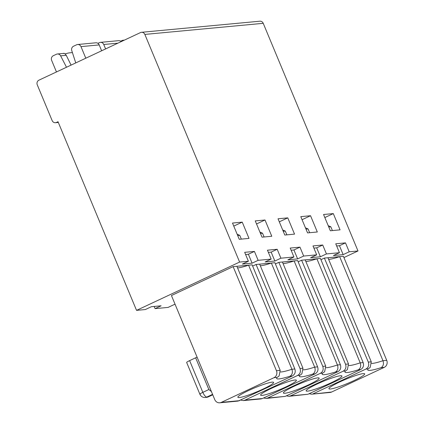 <?xml version="1.0" encoding="UTF-8"?>
<svg xmlns="http://www.w3.org/2000/svg" width="424" height="424" viewBox="0 0 424 424"><rect width="100%" height="100%" fill="white"/><g stroke="black" fill="none" stroke-linecap="round" stroke-linejoin="round"><path stroke-width="0.64" d="M320.947 259.673L324.365 258.073L368.313 362.096L371.27 361.82L327.948 257.75L339.656 256.653L382.978 360.718C383.98 363.845 383.36 366.156 381.112 367.656L384.245 367.364L331.589 392.041L311.661 394.188L309.133 393.711M371.27 361.82L370.168 367.46L368.17 368.869A31.922 3.726 157.4 0 0 381.112 367.656M368.313 362.096C369.288 365.181 368.472 367.507 365.859 369.087L313.198 393.769M298.178 261.809L301.602 260.204L320.438 258.439L363.145 362.578C364.084 365.668 363.246 368 360.633 369.574L307.972 394.256L288.892 396.318L286.37 395.846M301.602 260.204L345.544 364.232C346.519 367.311 345.703 369.643 343.09 371.223L290.435 395.899L288.898 396.318M275.414 263.945L278.833 262.339L322.781 366.363C323.756 369.447 322.94 371.779 320.327 373.353L267.666 398.035L266.129 398.454L263.601 397.982M252.646 266.076L256.064 264.475L274.906 262.71L317.608 366.85C318.551 369.935 317.714 372.267 315.096 373.846L262.44 398.523L260.903 398.942M256.064 264.475L300.012 368.498C300.987 371.583 300.171 373.91 297.558 375.489L244.897 400.171L243.365 400.59L240.832 400.113M324.365 258.073L343.403 256.287L386.73 360.368A5.321 4.945 84.6 0 1 384.245 367.364M233.126 266.627L276.448 370.709A5.321 4.945 84.6 0 1 273.968 377.699L221.307 402.381A5.321 4.945 -95.4 0 1 219.77 402.8A5.321 4.945 -95.4 0 1 214.761 399.62L171.439 295.533L233.126 266.627L252.137 264.841L294.844 368.981C295.782 372.071 294.945 374.403 292.332 375.982L238.14 401.078M278.833 262.339L297.675 260.575L340.377 364.714C341.315 367.799 340.477 370.131 337.864 371.71L285.204 396.392L266.124 398.454M239.608 262.069L136.544 310.368L58.019 121.725L56.514 122.43A3.546 3.297 84.6 0 1 52.152 120.591L37.27 84.837A3.546 3.297 84.6 0 1 38.923 80.173L140.482 32.579A3.546 3.297 84.6 0 1 144.849 34.418L239.608 262.069L248.395 261.242L242.343 264.078L252.095 263.166L258.142 260.331L271.159 259.106L265.111 261.942L274.858 261.03L280.905 258.195L293.927 256.976L287.875 259.811L297.627 258.894L303.674 256.059L316.691 254.84L310.644 257.675L320.39 256.764L326.443 253.928L339.46 252.704L333.412 255.54L343.159 254.628L349.206 251.792L357.994 250.971L343.933 257.559M136.544 310.368L145.331 309.546L151.379 306.711L161.125 305.799L155.078 308.63L168.095 307.411L174.147 304.575L175.16 304.48M336.656 245.973L339.449 245.713L345.496 242.878L349.206 251.792M339.449 245.713L343.159 254.628M141.505 32.298L259.891 21.2A3.546 3.297 84.6 0 1 263.235 23.32L357.994 250.971M311.661 394.188L330.052 392.46A5.321 4.945 -95.4 0 0 331.589 392.041M305.852 261.491A26.601 3.106 -22.6 0 0 316.892 258.788L305.185 259.886L348.502 363.951L347.404 369.596L345.401 371.005A31.922 3.726 157.4 0 0 358.349 369.792L360.633 369.574M316.892 258.788L360.209 362.854C361.211 365.976 360.591 368.286 358.344 369.792M313.893 248.109L316.68 247.844L322.728 245.008L326.443 253.928M316.68 247.844L320.39 256.764M310.543 215.731L317.311 231.992L307.564 232.903L300.791 216.643L310.543 215.731L302.068 219.701M312.811 374.058C315.059 372.558 315.679 370.247 314.677 367.126L271.36 263.055L259.652 264.152L302.969 368.223L301.872 373.862L299.869 375.272A31.922 3.726 157.4 0 0 312.817 374.058L315.096 373.846M97.918 43.338L99.386 42.649A3.546 3.297 84.6 0 1 103.748 44.494L105.592 48.93M335.58 371.922C337.827 370.422 338.447 368.111 337.446 364.99L294.124 260.919L282.416 262.021L325.738 366.087L324.636 371.731L322.632 373.136A31.922 3.726 157.4 0 0 335.58 371.922L337.864 371.71M291.124 250.239L293.917 249.98L299.964 247.144L290.217 248.061L293.927 256.976M197.112 357.22L195.644 357.803L208.852 389.534L211.396 391.527M195.644 357.803L189.623 360.623L202.836 392.359A5.321 1.86 64.9 0 0 206.817 397.05A5.321 4.945 84.6 0 1 205.28 397.468A5.321 5.321 0 0 1 199.874 394.214L186.666 362.483A5.321 0.62 -22.6 0 1 189.623 360.623M245.591 254.511L248.379 254.246L254.432 251.416L244.68 252.328L248.395 261.242M290.048 376.194C292.29 374.689 292.915 372.378 291.913 369.256L248.591 265.191L236.883 266.288L280.2 370.353L279.103 375.998L277.1 377.408A31.922 3.726 157.4 0 0 290.048 376.194L292.332 375.982M284.843 393.276A19.366 2.258 157.4 0 0 305.466 386.238A19.366 2.258 157.4 0 0 319.139 378.102A19.366 2.258 157.4 0 0 300.409 383.487A19.366 2.258 157.4 0 0 283.386 392.984A19.366 2.258 157.4 0 0 284.843 393.276M287.774 217.862L294.542 234.122L284.796 235.039L278.027 218.779L287.774 217.862L279.299 221.837M63.457 53.604C63.844 52.873 64.777 53.44 66.255 55.306L60.621 55.836L66.504 67.252M56.461 71.958L51.643 60.378A3.546 3.297 84.6 0 1 53.297 55.714L56.387 54.267A3.546 3.297 84.6 0 1 60.621 55.836M69.165 52.883L67.527 53.223A11.527 1.346 -22.6 0 1 65.095 53.853M71.073 65.105L66.255 55.306M75.758 62.911L71.767 50.61A3.546 3.297 84.6 0 1 73.527 46.232L76.617 44.785A3.546 3.297 84.6 0 1 80.979 46.624L85.802 58.205M330.376 389.009A19.366 2.258 157.4 0 0 350.998 381.966A19.366 2.258 157.4 0 0 364.672 373.83A19.366 2.258 157.4 0 0 339.704 381.971A19.366 2.258 157.4 0 0 328.918 388.713A19.366 2.258 157.4 0 0 330.376 389.009M332.395 230.577L330.826 226.798L328.218 225.695M333.306 213.595L340.075 229.856L330.328 230.767L323.56 214.507L333.306 213.595L324.832 217.565M330.826 226.798L328.754 226.994M339.656 256.653A26.601 3.106 -22.6 0 1 328.616 259.356M345.496 242.878L335.75 243.789L339.46 252.704M154.172 306.451L155.078 308.63M309.631 232.712L308.057 228.934L305.99 229.124M308.057 228.934L305.45 227.831M242.242 222.134L249.01 238.394L239.263 239.306L232.495 223.045L242.242 222.134L233.767 226.103M262.027 237.175L255.259 220.909L265.005 219.998L271.779 236.258L262.027 237.175M254.432 251.416L258.142 260.331M268.355 252.375L271.148 252.116L277.195 249.28L267.449 250.192L271.159 259.106M277.195 249.28L280.905 258.195M299.964 247.144L303.674 256.059M322.728 245.008L312.981 245.925L316.691 254.84M241.33 239.115L239.756 235.336L237.689 235.527M239.756 235.336L237.149 234.233M264.099 236.979L262.525 233.2L260.458 233.396M262.525 233.2L259.917 232.098M271.36 263.055A26.601 3.106 -22.6 0 1 260.32 265.758M271.148 252.116L274.858 261.03M100.409 42.368L118.619 40.662A3.546 3.297 84.6 0 1 121.19 41.621M286.863 234.843L285.288 231.064L283.221 231.26M265.005 219.998L256.531 223.967M248.379 254.246L252.095 263.166M239.311 397.542A19.366 2.258 157.4 0 0 259.933 390.504A19.366 2.258 157.4 0 0 273.607 382.369A19.366 2.258 157.4 0 0 248.639 390.509A19.366 2.258 157.4 0 0 237.848 397.251A19.366 2.258 157.4 0 0 239.311 397.542M248.591 265.191A26.601 3.106 -22.6 0 1 237.551 267.894M293.917 249.98L297.627 258.894M120.686 41.202L122.149 40.513A3.546 3.297 84.6 0 1 124.052 40.28M77.64 44.504L95.856 42.797A3.546 3.297 84.6 0 1 99.195 44.918L101.638 50.785M307.612 391.14A19.366 2.258 157.4 0 0 328.234 384.102A19.366 2.258 157.4 0 0 341.908 375.966A19.366 2.258 157.4 0 0 316.94 384.107A19.366 2.258 157.4 0 0 306.149 390.849A19.366 2.258 157.4 0 0 307.612 391.14M294.124 260.919A26.601 3.106 -22.6 0 1 283.084 263.622M262.08 395.412A19.366 2.258 157.4 0 0 282.702 388.368A19.366 2.258 157.4 0 0 296.376 380.233A19.366 2.258 157.4 0 0 277.641 385.623A19.366 2.258 157.4 0 0 260.617 395.12A19.366 2.258 157.4 0 0 262.08 395.412M285.288 231.064L282.681 229.967M386.73 360.368L382.978 360.718A26.601 3.106 -22.6 0 1 371.636 363.421M365.859 369.087L368.17 368.869M363.145 362.578L360.209 362.854A26.601 3.106 -22.6 0 1 348.873 365.552M317.608 366.85L314.677 367.126A26.601 3.106 -22.6 0 1 303.335 369.823M117.893 43.163L103.748 44.494M320.327 373.353L322.632 373.136M322.781 366.363L325.738 366.087M340.377 364.714L337.446 364.99A26.601 3.106 -22.6 0 1 326.104 367.688M208.852 389.534L202.836 392.359C200.213 393.631 199.359 394.272 200.271 394.288M212.572 394.352L206.817 397.05L208.115 396.928A5.321 4.945 84.6 0 1 206.583 397.346A5.321 5.321 0 0 0 208.343 396.869A5.321 1.86 -115.1 0 1 208.115 396.928L212.742 394.76M276.448 370.709L280.2 370.353M273.968 377.699L277.1 377.408M294.844 368.981L291.913 369.256A26.601 3.106 -22.6 0 1 280.571 371.959M300.012 368.498L302.969 368.223M285.204 396.392L267.666 398.035M56.514 122.43L58.247 122.266M343.09 371.223L345.401 371.005M345.544 364.232L348.502 363.951M144.849 34.418L263.235 23.32M262.44 398.523L244.897 400.171M239.671 400.659L221.307 402.381M307.972 394.256L290.435 395.899M99.195 44.918L80.979 46.624M297.558 375.489L299.869 375.272M57.41 53.986L63.865 53.382M69.35 52.867L72.409 52.581M55.491 122.711L58.316 122.446M243.36 400.59L260.908 398.942M219.77 402.8L238.145 401.078M208.343 396.869L212.758 394.797M124.386 40.121L123.172 40.238M206.583 397.346L205.28 397.468"/></g></svg>
